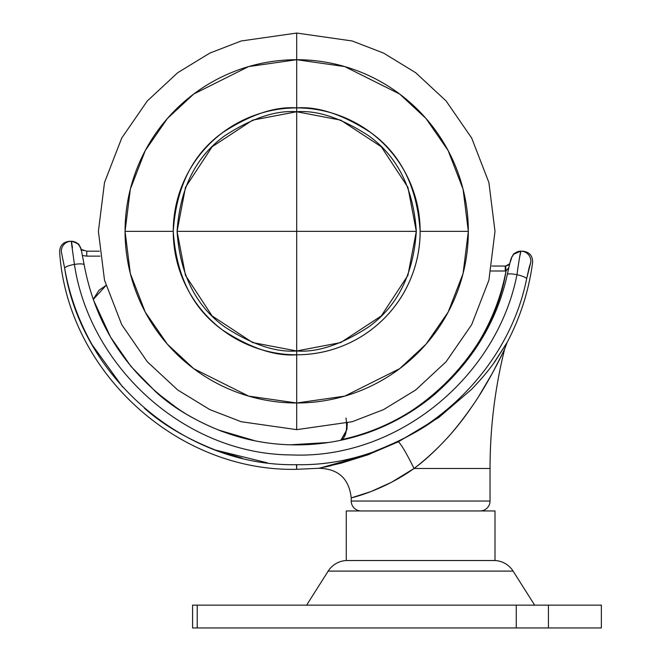 <?xml version="1.0" encoding="UTF-8"?>
<svg xmlns="http://www.w3.org/2000/svg" width="661" height="661" viewBox="0 0 661 661"><rect width="100%" height="100%" fill="white"/><g stroke="black" fill="none" stroke-linecap="round" stroke-linejoin="round"><path stroke-width="0.99" d="M416.314 231.35L296.698 231.35L296.698 350.966L340.729 342.572L381.281 315.933L407.92 275.381L416.314 231.35C413.447 274.373 397.501 306.274 368.466 327.046C341.415 344.588 317.487 352.561 296.698 350.966L296.698 354.792C313.066 354.792 328.814 351.66 343.935 345.397C359.063 339.134 372.407 330.211 383.983 318.635C395.559 307.059 404.482 293.715 410.745 278.587C417.008 263.466 420.14 247.718 420.14 231.35C420.14 214.982 417.008 199.234 410.745 184.113C404.482 168.985 395.559 155.641 383.983 144.065C372.407 132.489 359.063 123.566 343.935 117.303C328.814 111.04 313.066 107.908 296.698 107.908L296.698 111.734C317.487 110.139 341.415 118.112 368.466 135.654C397.501 156.426 413.447 188.327 416.314 231.35L407.92 187.319L381.281 146.767L340.729 120.128L296.698 111.734L252.667 120.128L212.115 146.767L185.485 187.319L177.082 231.35L296.698 231.35L296.698 111.734L296.698 231.35L177.082 231.35L185.485 275.381L212.115 315.933L252.667 342.572L296.698 350.966L296.698 231.35L416.314 231.35M503.426 351.611L504.657 349C494.932 388.238 490.057 428.064 490.041 468.484L490.041 501.038A9.915 9.915 0 0 1 480.126 510.953A9.915 9.915 0 0 0 490.041 501.038L351.231 501.038A9.915 9.915 0 0 0 361.146 510.953A9.915 9.915 0 0 1 351.231 501.038L490.041 501.038L490.041 468.484L414.059 468.484L391.609 482.224L370.961 491.577L351.231 497.907L351.231 501.038L351.231 497.907C349.041 478.547 338.209 468.682 318.734 468.285L341.423 463.113L367.483 454.95L398.36 441.804L438.739 417.529L471.442 389.469C481.282 379.257 489.239 369.763 495.32 360.989L506.962 342.737M267.259 462.807L215.56 450.1L242.108 458.189M122.715 387.115L92.193 344.852C78.519 320.544 69.331 294.988 64.654 268.168C81.121 376.877 184.584 467.046 296.698 464.675L296.698 469.31L296.45 464.675M215.56 450.1C186.592 438.656 162.903 424.726 144.503 408.308M64.654 268.168L61.382 252.048C59.06 252.039 59.06 252.039 61.382 252.048L64.654 268.168A9.915 2.165 -10 0 1 74.42 264.425L71.239 241.265A9.915 9.898 90 0 0 61.382 252.048C59.06 252.039 59.06 252.039 61.382 252.048A9.915 9.898 -90 0 1 71.239 241.265L74.42 264.425A9.915 2.165 170 0 0 64.654 268.168M520.711 251.18L513.771 254.196L511.953 256.708L509.714 263.772L505.657 266.036L491.941 266.053L505.244 266.053L505.244 271.01L490.991 271.01L506.004 270.985C502.104 291.6 495.304 311.207 485.604 329.806C475.912 348.413 463.733 365.219 449.067 380.224C434.409 395.228 417.892 407.796 399.517 417.917C381.141 428.047 361.699 435.302 341.175 439.681L346.901 429.609L347.281 423.09M222.377 431.567C195.838 421.074 174.14 408.308 157.285 393.254L157.301 393.262M529.238 267.151L526.635 278.785A9.915 2.016 -167.4 0 0 516.952 274.72C496.998 376.621 397.798 459.635 291.361 454.925C185.063 454.462 89.756 366.995 74.42 264.425A9.915 2.165 -10 0 1 84.178 264.887A9.915 2.165 -10 0 1 84.178 265.069A9.915 2.165 170 0 0 84.178 264.887A9.915 2.165 170 0 0 74.42 264.425C89.756 366.995 185.063 454.462 291.361 454.925C397.798 459.635 496.998 376.621 516.952 274.72A9.915 2.016 12.6 0 1 526.635 278.785L530.75 262.4C533.253 262.384 533.253 262.384 530.75 262.4L529.238 267.151M444.679 411.828C428.948 425.866 405.804 438.937 375.25 451.042M369.623 454.165L368.251 454.669M331.277 465.641L324.518 467.129M319.941 468.054L369.656 454.148M490.041 468.484L414.059 468.484C424.255 460.998 434.988 451.19 446.258 439.069C454.256 430.443 462.882 419.504 472.136 406.242L472.375 405.904M479.572 394.964L492.495 373.002L502.971 352.586M493.544 363.459L507.21 342.299L504.649 349.008M500.253 358.122L496.304 365.872M492.329 373.3L488.264 380.554M296.698 464.675C404.953 466.856 505.855 382.884 526.635 278.785M519.488 257.906L520.934 251.18C523.421 251.18 523.421 251.18 520.934 251.18A9.915 9.898 90 0 1 530.75 262.4A9.915 9.898 -90 0 0 520.934 251.18C520.331 252.246 519.009 260.095 516.952 274.72A9.915 2.016 -167.4 0 0 507.276 274.629C496.907 321.866 472.02 362.36 432.616 396.129C412.935 412.15 391.477 424.288 368.235 432.534C344.852 440.821 320.75 444.936 295.946 444.886C256.625 444.828 219.295 434.095 183.948 412.704C129.316 376.977 96.06 327.716 84.178 264.904L81.204 249.379L78.882 244.81C79.543 244.14 76.99 242.959 71.239 241.265C68.942 241.265 68.942 241.265 71.239 241.265C68.942 241.265 68.942 241.265 71.239 241.265A9.915 9.898 -90 0 1 81.105 250.312M72.446 247.792L71.652 242.521M530.75 262.4C533.253 262.384 533.253 262.384 530.75 262.4M507.268 274.794A9.915 2.016 12.6 0 1 507.276 274.629A9.915 2.016 12.6 0 1 516.952 274.72M519.488 257.873L520.777 251.387M511.127 259.79A9.915 9.898 90 0 1 520.934 251.18C523.421 251.18 523.421 251.18 520.934 251.18C509.813 254.427 514.952 254.254 511.928 256.765C510.722 259.558 510.953 258.154 507.276 274.629M414.059 468.484C436.318 451.331 455.47 430.898 471.508 407.168C486.372 386.545 502.418 354.246 504.657 349C502.534 354.007 486.356 386.569 471.574 407.069C455.536 430.815 436.367 451.289 414.059 468.484C406.317 452.934 401.078 444.043 398.36 441.804C401.078 444.043 406.317 452.934 414.059 468.484C382.008 491.33 350.214 498.08 351.231 497.907M471.896 406.598L472.425 405.829M479.316 395.369L492.528 372.936M500.03 358.559L500.716 357.188M346.034 418.066C347.521 430.228 345.901 437.433 341.175 439.681L341.101 439.755M341.258 439.606L342.324 438.499M344.067 436.243L345.819 432.972M82.518 255.51L86.765 256.137L82.518 255.526L86.765 256.137L86.765 251.18L99.39 251.18L86.765 251.18L81.237 249.478L83.451 250.602M93.218 299.491L105.958 285.569M99.026 290.237L105.934 285.502L99.026 290.237L93.184 299.4L110.544 337.06L130.977 366.417L156.013 392.097L178.445 409.167L186.419 414.207M86.765 256.137L99.951 256.137L86.765 256.137L86.765 251.18L81.237 249.478L80.452 247.297L78.006 243.901L72.454 241.339M485.835 329.368L485.381 330.236M340.44 440.35L341.175 439.681C419.966 426.163 494.345 349.983 506.004 270.985L508.863 267.515M296.698 107.908C280.33 107.908 264.582 111.04 249.461 117.303C234.333 123.566 220.989 132.489 209.413 144.065C197.837 155.641 188.922 168.985 182.651 184.113C176.388 199.234 173.256 214.982 173.256 231.35C173.256 247.718 176.388 263.466 182.651 278.587C188.922 293.715 197.837 307.059 209.413 318.635C220.989 330.211 234.333 339.134 249.461 345.397C264.582 351.66 280.33 354.792 296.698 354.792L296.698 350.966C275.91 352.561 251.981 344.588 224.93 327.046C195.896 306.274 179.949 274.373 177.082 231.35C179.949 188.327 195.896 156.426 224.93 135.654C251.981 118.112 275.91 110.139 296.698 111.734L296.698 107.908C318.156 106.264 342.844 114.493 370.763 132.597C400.723 154.03 417.182 186.947 420.14 231.35L468.335 231.35A171.637 171.637 0 0 0 296.698 59.713L296.698 33.05L241.174 40.982L209.801 53.103L177.718 72.71L147.296 100.959L121.731 138.033L104.504 182.535L98.398 231.35L104.504 280.165L121.731 324.667L147.296 361.741L177.718 389.99L209.801 409.597L241.174 421.718L296.698 429.65L296.698 354.792A123.442 123.442 0 0 1 173.256 231.35L125.061 231.35A171.637 171.637 0 0 0 296.698 402.987L248.643 396.121L193.714 368.656L167.382 344.207L145.255 312.116L130.349 273.596L125.061 231.35L130.349 189.104L145.255 150.584L167.382 118.493L193.714 94.044L248.643 66.579L296.698 59.713L296.698 107.908A123.442 123.442 0 0 1 420.14 231.35A123.442 123.442 0 0 1 296.698 354.792A123.442 123.442 0 0 0 420.14 231.35C420.14 247.718 417.008 263.466 410.745 278.587C404.482 293.715 395.559 307.059 383.983 318.635C372.407 330.211 359.063 339.134 343.935 345.397C328.814 351.66 313.066 354.792 296.698 354.792L296.698 402.987A171.637 171.637 0 0 0 468.335 231.35L420.14 231.35C420.14 214.982 417.008 199.234 410.745 184.113C404.482 168.985 395.559 155.641 383.983 144.065C372.407 132.489 359.063 123.566 343.935 117.303C328.814 111.04 313.066 107.908 296.698 107.908L296.698 59.713A171.637 171.637 0 0 0 125.061 231.35L173.256 231.35A123.442 123.442 0 0 1 296.698 107.908C275.24 106.264 250.552 114.493 222.633 132.597C192.673 154.03 176.214 186.947 173.256 231.35C173.256 214.982 176.388 199.234 182.651 184.113C188.922 168.985 197.837 155.641 209.413 144.065C220.989 132.489 234.333 123.566 249.461 117.303C264.582 111.04 280.33 107.908 296.698 107.908M509.73 263.747L507.846 265.433L505.244 266.053L505.244 271.01L506.004 270.985L505.657 266.036L506.004 270.985L508.863 267.531M328.178 571.104L513.101 571.104A22.805 22.805 0 0 0 494.998 560.528L346.273 560.528A22.805 22.805 0 0 0 328.178 571.104L306.613 605.145L328.178 571.104A22.805 22.805 0 0 1 346.273 560.528L494.998 560.528L494.998 510.953L346.273 510.953L346.273 560.528L346.273 510.953L494.998 510.953L494.998 560.528A22.805 22.805 0 0 1 513.101 571.104L328.178 571.104M601.361 605.145L601.361 627.95L192.591 627.95L516.258 627.95L516.258 605.145L534.658 605.145L513.101 571.104L534.658 605.145L601.361 605.145L548.44 605.145L548.44 627.95L601.361 627.95L601.361 605.145M197.218 605.145L516.258 605.145L197.218 605.145L197.218 627.95L197.218 605.145L192.591 605.145L197.218 605.145M548.44 605.145L516.258 605.145L516.258 627.95L548.44 627.95L548.44 605.145M296.698 429.65L241.174 421.718L209.801 409.597L177.718 389.99L147.296 361.741L121.731 324.667L104.504 280.165L98.398 231.35L104.504 182.535L121.731 138.033L147.296 100.959L177.718 72.71L209.801 53.103L241.174 40.982L296.698 33.05L352.222 40.982L383.595 53.103L415.678 72.71L446.101 100.959L471.673 138.033L488.9 182.535L494.998 231.35L488.9 280.165L471.673 324.667L446.101 361.741L415.678 389.99L383.595 409.597L352.222 421.718L296.698 429.65L352.222 421.718L383.595 409.597L415.678 389.99L446.101 361.741L471.673 324.667L488.9 280.165L494.998 231.35L488.9 182.535L471.673 138.033L446.101 100.959L415.678 72.71L383.595 53.103L352.222 40.982L296.698 33.05L296.698 59.713L344.753 66.579L399.682 94.044L426.015 118.493L448.141 150.584L463.055 189.104L468.335 231.35L463.055 273.596L448.141 312.116L426.015 344.207L399.682 368.656L344.753 396.121L296.698 402.987L296.698 429.65M296.698 354.792C275.24 356.436 250.552 348.207 222.633 330.103C192.673 308.67 176.214 275.753 173.256 231.35C173.256 247.718 176.388 263.466 182.651 278.587C188.922 293.715 197.837 307.059 209.413 318.635C220.989 330.211 234.333 339.134 249.461 345.397C264.582 351.66 280.33 354.792 296.698 354.792M318.734 468.285L296.698 469.31C177.074 472.012 67.356 371.457 59.639 252.039C59.812 245.595 63.101 242 69.512 241.265M218.51 430.038L254.84 440.738M290.567 444.795L328.55 442.49M522.801 251.18C529.411 251.99 532.692 255.724 532.626 262.392C528.883 290.526 520.414 317.164 507.21 342.299M505.657 266.036L505.244 266.053M192.591 605.145L192.591 627.95"/></g></svg>
